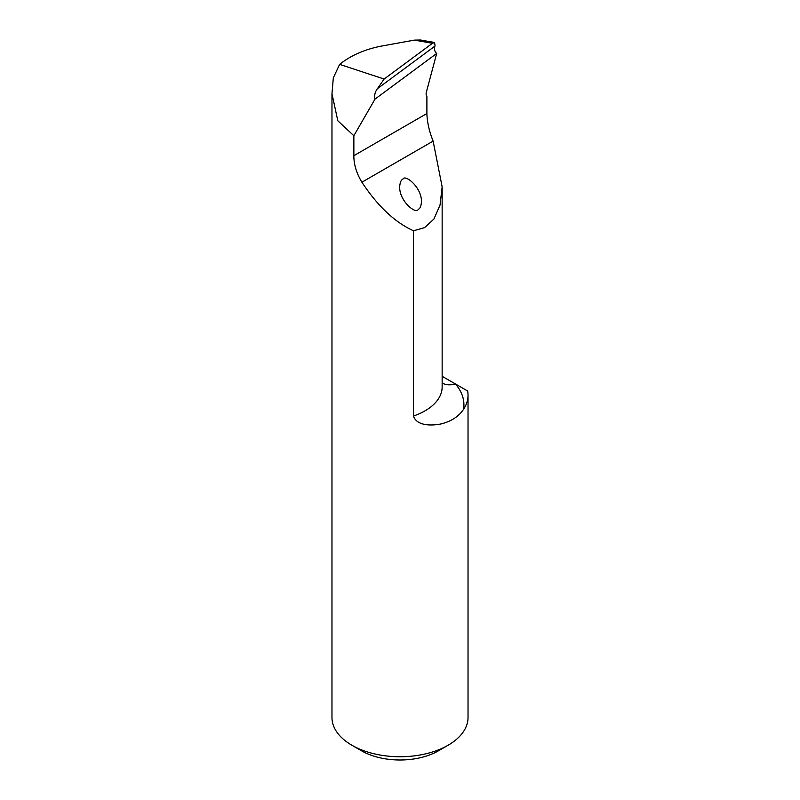 <?xml version="1.0" encoding="UTF-8"?>
<svg xmlns="http://www.w3.org/2000/svg" width="800" height="800" viewBox="0 0 800 800"><rect width="100%" height="100%" fill="white"/><g stroke="black" fill="none" stroke-linecap="round" stroke-linejoin="round"><path stroke-width="1.2" d="M434.6 42.5L420.41 40L414.38 40.12L381.75 46.03C364.97 49.25 350.92 55.37 339.61 64.38L333.32 77.9L331.97 93.73L337.8 120.76L353.86 135.74L353.86 155.69C353.81 164.46 356.49 173.3 361.9 182.22C377.71 206.16 394.91 222.35 413.48 230.78L424.6 227.62L433.9 219.06L440.04 205.08L442.15 186.82L433.12 141.1C429.22 131.3 427.14 122.11 426.89 113.53L426.89 96.07A5.44 3.14 -60 0 1 426.35 92.19L436.68 53.47C434.52 51.38 433.94 48.93 434.95 46.11L377.44 88.65L384.13 79.03L432.44 43.3L434.6 42.5L435.05 45.86M339.61 64.38L384.13 79.03M377.44 88.65C374.94 92.09 374.13 95.58 375.02 99.09L353.86 135.74M442.15 376.3L467.63 391.01A68.03 39.28 180 0 1 468.03 395.29L468.03 717.47A68.03 39.28 180 0 1 448.11 745.24A68.03 39.28 180 0 1 351.89 745.24A68.03 39.28 180 0 1 331.97 717.47L331.97 93.73M468.03 395.29A68.03 39.28 180 0 1 463.52 409.36A80.28 46.35 0 0 0 455.39 383.95A21.77 15.89 -41 0 1 442.15 383.03M413.48 230.78L413.48 416.02C416.84 426.46 432.7 425.68 441.23 423.89C451.32 421.33 458.75 416.49 463.52 409.36M351.89 745.24L361.52 750.8A54.43 31.42 0 0 0 438.48 750.8L448.11 745.24M436.68 53.47L375.02 99.09M418.26 209.32C416.33 214.81 399.25 201.33 399.68 186.8C400.03 182.38 401.09 179.86 402.87 179.25C404.8 173.76 421.88 187.24 421.45 201.77C421.1 206.19 420.04 208.71 418.26 209.32M414.38 40.12L432.44 43.3M442.15 186.82L442.15 386.96A58.51 33.78 180 0 1 413.48 416.02M353.86 155.69L426.89 113.53M361.9 182.22L433.12 141.1"/></g></svg>
